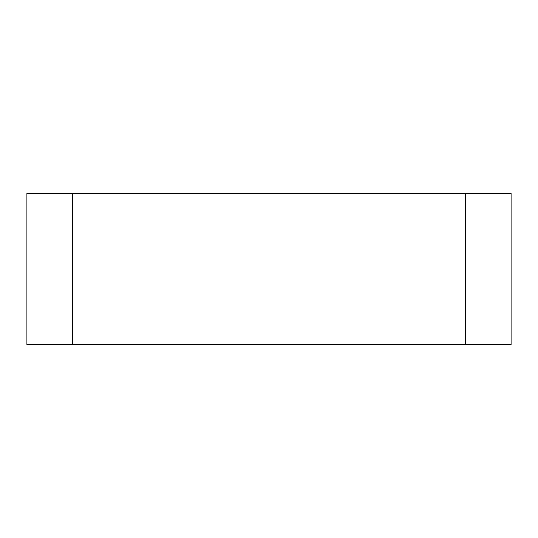 <?xml version="1.0" encoding="UTF-8"?>
<svg xmlns="http://www.w3.org/2000/svg" width="538" height="538" viewBox="0 0 538 538"><rect width="100%" height="100%" fill="white"/><g stroke="black" fill="none" stroke-linecap="round" stroke-linejoin="round"><path stroke-width="0.81" d="M72.65 193.317L72.65 344.683L26.9 344.683L26.9 193.317L511.1 193.317L511.1 344.683L26.9 344.683M511.1 344.683L465.35 344.683L465.35 193.317"/></g></svg>
